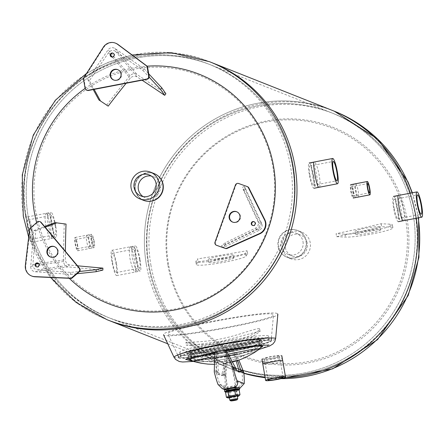 <?xml version="1.0" encoding="UTF-8"?>
<svg xmlns="http://www.w3.org/2000/svg" width="444" height="444" viewBox="0 0 444 444"><rect width="100%" height="100%" fill="white"/><g stroke="black" fill="none" stroke-linecap="round" stroke-linejoin="round"><path stroke-width="0.33" stroke-dasharray="2.22 1.67" d="M135.381 189.827A14.386 14.125 -68.4 0 0 162.454 192.363A14.386 14.125 -68.4 0 0 140.409 176.118A14.386 14.125 -68.4 0 0 135.381 189.827A14.386 14.125 111.6 0 1 154.629 173.787A14.386 14.125 111.6 0 1 162.454 192.363A14.386 14.125 111.6 0 1 135.381 189.827M143.579 200.349L144.023 200.527L143.579 200.349A14.386 14.125 111.6 0 1 139.965 175.941A14.386 14.125 111.6 0 1 154.185 173.61L154.629 173.787L154.185 173.61M28.233 216.822A136.28 133.822 -68.4 0 0 110.106 318.209A136.28 133.822 -68.4 0 0 244.788 296.093A136.28 133.822 -68.4 0 0 292.468 166.234A136.28 133.822 -68.4 0 0 210.589 64.846A136.28 133.822 -68.4 0 0 75.907 86.963A136.28 133.822 -68.4 0 0 28.233 216.822A136.28 133.822 111.6 0 1 75.907 86.963A136.28 133.822 111.6 0 1 210.589 64.846A136.28 133.822 111.6 0 1 284.743 240.864A136.28 133.822 111.6 0 1 110.106 318.209A136.28 133.822 111.6 0 1 28.233 216.822M25.785 217.288A138.805 136.297 111.6 0 1 74.342 85.026A138.805 136.297 111.6 0 1 211.522 62.504A138.805 136.297 -68.4 0 0 74.342 85.026A138.805 136.297 -68.4 0 0 25.785 217.288A138.805 136.297 -68.4 0 0 109.18 320.557A138.805 136.297 111.6 0 1 25.785 217.288M113.792 80.025A5.55 5.45 -68.4 0 0 121.123 76.967A5.55 5.45 -68.4 0 0 117.876 69.714M111.644 56.943A2.02 1.981 -68.4 0 0 114.447 55.9A2.02 1.981 -68.4 0 0 113.12 53.219M115.89 43.312A10.095 9.912 -68.4 0 0 103.857 47.292L84.354 77.733A2.525 2.481 -68.4 0 0 83.988 79.554L85.548 88.467A2.525 2.481 -68.4 0 0 87.063 90.348M108.203 106.133A275.702 2.048 -144.9 0 1 106.738 105.1L98.884 99.922M98.912 99.872L100.472 100.971M89.405 80.669L87.779 79.532L108.097 49.861A5.045 4.956 111.6 0 1 115.018 48.535L144.05 68.759L142.913 70.424L115.507 51.332A5.045 4.956 111.6 0 0 108.586 52.658L89.405 80.669L94.15 89.377M87.779 79.532L93.234 89.555M126.146 83.256A272.999 83.344 -54.8 0 1 130.231 78.266C132.362 76.096 134.671 75.658 137.146 76.94A272.999 21.911 35.7 0 1 142.086 80.203M161.771 87.84L160.606 89.46M165.889 93.773A272.622 21.884 -144.3 0 0 136.907 74.431C134.432 73.155 132.123 73.599 129.987 75.758A272.622 83.228 125.2 0 0 106.738 105.1M144.05 68.759L148.718 73.787M142.913 70.424L149.162 77.151M232.745 222.133A5.55 5.45 -68.4 0 0 240.076 219.075A5.55 5.45 -68.4 0 0 236.835 211.821M252.73 225.491A2.02 1.981 -68.4 0 0 255.533 224.448A2.02 1.981 -68.4 0 0 254.207 221.761M247.463 186.674L239.05 183.677A2.525 2.481 -68.4 0 0 235.864 185.226L215.479 242.258A2.525 2.481 -68.4 0 0 216.805 245.399M244.283 186.397L242.491 187.285L243.945 190.021A275.702 28.033 -24.9 0 1 245.776 189.211L244.283 186.397L245.549 190.01L260.528 222.361A5.045 4.956 111.6 0 1 258.125 229.082L226.007 244.666L222.527 247.447M244.305 186.441L242.491 187.285L243.745 190.881L245.549 190.01M243.945 190.021A272.999 1.499 65.1 0 0 259.074 222.594C260.09 225.485 259.285 227.722 256.671 229.315A272.999 4.024 154.2 0 0 224.337 244.872L221.612 245.693L222.383 247.391M226.007 244.666L225.169 242.851L255.483 228.144A5.045 4.956 111.6 0 0 257.886 221.417L243.745 190.881M222.483 247.497L221.612 245.693L225.169 242.851M222.583 247.463L225.241 246.664A275.702 25.447 -115.9 0 1 224.337 244.872M225.241 246.664A272.622 4.018 -25.8 0 1 259.324 230.264C261.943 228.677 262.743 226.44 261.727 223.543A272.622 1.493 -114.9 0 1 245.776 189.211M50.527 257.015A5.55 5.45 -68.4 0 0 56.305 256.144A5.55 5.45 -68.4 0 0 54.618 246.703M36.608 266.861A2.02 1.981 -68.4 0 0 38.844 266.616A2.02 1.981 -68.4 0 0 38.084 263.137M40.265 221.778A2.525 2.481 -68.4 0 0 37.74 222.216L30.88 228.138A2.525 2.481 -68.4 0 0 30.009 229.776L25.796 265.662A10.095 9.912 -68.4 0 0 31.946 276.113M96.048 271.7L96.176 269.708M70.707 272.422L70.535 274.431L35.231 271.75A5.045 4.956 111.6 0 1 30.714 266.356L33.8 230.547L35.781 230.697L32.867 264.496A5.045 4.956 111.6 0 0 37.385 269.891L70.707 272.422L79.604 271.473M70.535 274.431L77.051 273.737M77.5 265.801A272.999 18.459 -176.4 0 1 69.902 265.068C67.166 264.502 65.662 262.704 65.385 259.668A272.999 82.418 -86.1 0 1 65.407 251.354M55.028 222.627L56.921 222.81M55.017 222.677L64.252 223.965A275.702 5.556 4.3 0 1 66.039 224.081M64.252 223.965A272.622 82.301 93.9 0 0 63.603 261.472C63.886 264.507 65.39 266.306 68.121 266.872A272.622 18.437 3.6 0 0 102.864 270.096M33.8 230.547L44.611 226.512M35.781 230.697L45.177 227.189M143.112 196.609A11.316 11.111 -68.4 0 0 159.657 191.253A11.316 11.111 -68.4 0 0 151.276 176.018M395.926 195.932L398.595 195.488C401.764 195.676 406.599 220.89 403.224 220.74L400.766 221.212C404.157 221.356 399.317 196.148 396.137 195.959L395.926 195.932C393.989 195.532 398.745 222.455 400.766 221.212M133.089 246.315C134.393 247.647 135.686 252.186 136.957 259.94C138.251 266.927 138.495 270.801 137.701 271.573C136.047 270.923 134.293 266.45 132.434 258.147C131.463 251.104 131.607 247.153 132.861 246.292L133.089 246.315M130.63 246.786L130.403 246.764C129.154 247.619 129.015 251.57 129.987 258.613C131.84 266.916 133.594 271.395 135.242 272.044C136.042 271.273 135.797 267.393 134.515 260.412C133.233 252.658 131.94 248.118 130.63 246.786M355.694 183.777C357.231 183.905 359.729 197.208 358.136 197.097C356.959 197.769 354.345 183.594 355.583 183.761L355.694 183.777M353.246 184.243L353.13 184.232C351.903 184.06 354.517 198.24 355.683 197.563C357.287 197.674 354.784 184.371 353.246 184.243M89.338 234.765C90.077 235.459 90.809 237.845 91.531 241.924C92.169 245.615 92.252 247.669 91.775 248.085C90.942 247.735 90.065 245.366 89.144 240.975C88.589 237.268 88.617 235.198 89.222 234.754L89.338 234.765M86.891 235.237L86.774 235.22C86.169 235.664 86.142 237.74 86.697 241.447C87.618 245.837 88.495 248.207 89.327 248.557C89.805 248.135 89.721 246.081 89.083 242.391C88.362 238.317 87.629 235.931 86.891 235.237M311.644 162.504L314.313 162.06C317.482 162.249 322.316 187.462 318.936 187.313L316.483 187.784C319.869 187.929 315.035 162.72 311.855 162.532L311.644 162.504C309.701 162.11 314.463 189.027 316.483 187.784M48.801 212.887C50.111 214.219 51.399 218.764 52.675 226.512C53.963 233.5 54.212 237.374 53.419 238.145C51.759 237.496 50.005 233.022 48.152 224.72C47.175 217.677 47.319 213.725 48.579 212.865L48.801 212.887M46.343 213.359L46.12 213.336C44.866 214.191 44.727 218.143 45.704 225.186C47.558 233.489 49.306 237.967 50.96 238.617C51.759 237.845 51.515 233.966 50.228 226.984C48.951 219.231 47.652 214.691 46.343 213.359M262.532 361.793C264.063 363.064 283.161 359.779 282.262 358.197C282.723 356.982 261.671 361.055 262.376 361.666L262.532 361.793M282.267 358.197L282.695 360.678C283.594 362.249 264.496 365.54 262.965 364.274L262.376 361.666M185.969 342.707C190.271 344.3 212.709 346.165 228.022 342.696C243.562 340.259 261.472 330.669 259.368 328.654C255.267 328.21 234.637 336.724 219.147 339.177C203.79 342.629 184.066 341.841 185.969 342.707L186.164 345.11L198.296 344.372L220.918 341.392L259.818 331.23L260.09 331.524L249.106 338.839L227.117 345.415L202.725 347.147L186.164 345.11M259.64 328.949L259.368 328.654M148.895 264.674A136.28 133.822 -68.4 0 0 230.769 366.061A136.28 133.822 -68.4 0 0 405.405 288.717A136.28 133.822 -68.4 0 0 331.252 112.704A136.28 133.822 -68.4 0 0 196.57 134.815A136.28 133.822 -68.4 0 0 148.895 264.674A136.28 133.822 111.6 0 1 196.57 134.815A136.28 133.822 111.6 0 1 331.252 112.704A136.28 133.822 111.6 0 1 413.125 214.091A136.28 133.822 111.6 0 1 365.451 343.945A136.28 133.822 111.6 0 1 230.769 366.061A136.28 133.822 111.6 0 1 148.895 264.674M146.448 265.14A138.805 136.297 111.6 0 1 195.005 132.878A138.805 136.297 111.6 0 1 332.179 110.356A138.805 136.297 111.6 0 0 195.005 132.878A138.805 136.297 111.6 0 0 146.448 265.14A138.805 136.297 111.6 0 0 229.837 368.409A138.805 136.297 111.6 0 1 146.448 265.14M410.373 193.162A138.805 136.297 111.6 0 1 416.3 218.237A138.805 136.297 111.6 0 0 410.373 193.162M284.182 377.761A138.805 136.297 111.6 0 1 265.068 377.095A138.805 136.297 111.6 0 0 284.182 377.761M167.738 343.778L229.837 368.409A138.805 136.297 111.6 0 0 243.884 373.099A138.805 136.297 111.6 0 1 229.837 368.409L231.918 369.23A138.805 136.297 111.6 0 1 148.524 265.967A138.805 136.297 111.6 0 1 197.081 133.705A138.805 136.297 111.6 0 1 334.26 111.178M173.948 357.12C177.861 359.584 210.756 354.606 231.735 350.544C250.988 346.842 273.798 341.591 275.646 338.65M277.295 313.531C268.243 309.368 159.679 329.737 163.547 334.793C165.568 340.498 279.021 319.824 277.866 314.13L277.295 313.531M260.434 347.852C250.627 351.82 202.092 360.75 191.425 360.545M215.024 352.791L226.235 350.627M261.71 342.074C258.197 339.577 185.692 353.174 188.045 355.888C186.746 359.457 264.313 345.204 261.977 342.307L261.71 342.074L261.977 342.307C264.313 345.204 186.746 359.457 188.045 355.888C185.692 353.174 258.197 339.577 261.71 342.074M270.751 340.343L271.151 340.759C274.425 344.649 176.623 362.409 178.899 357.575C173.177 354.295 267.393 336.646 270.751 340.343M272.988 314.352C266.195 310.373 163.32 329.664 167.921 334.021C168.237 339.383 275.485 319.858 273.493 314.879L272.988 314.352M261.277 339.599C257.764 337.101 185.265 350.699 187.612 353.418C186.314 356.982 263.886 342.729 261.544 339.832L261.277 339.599C259.79 342.951 227.306 348.917 209.784 351.709C187.013 354.928 190.104 353.668 187.879 353.652C185.892 353.69 187.873 352.741 193.834 350.816C198.524 349.384 207.293 347.402 220.141 344.866C232.578 342.468 256.005 338.572 261.277 339.599M268.62 338.195L269.003 338.533C269.769 342.713 182.406 358.852 180.159 354.723C179.565 350.71 260.556 335.464 268.62 338.195M269.047 340.67C260.989 337.934 179.998 353.18 180.586 357.198C182.839 361.327 270.202 345.182 269.43 341.003L269.047 340.67M229.892 400.26A4.04 0.405 170.1 0 0 233.999 399.889A4.04 0.405 170.1 0 0 237.773 398.862M223.493 363.597L231.385 362.149L223.493 363.597M180.542 355.056C185.253 358.258 271.872 342.074 268.992 338.528C270.501 333.927 177.3 350.932 180.17 354.728L180.542 355.056M207.365 347.746C197.219 349.839 191.475 351.665 190.132 353.219L190.376 353.291C196.442 353.352 204.49 352.497 214.524 350.721L228.605 348.224C242.84 345.46 259.845 341.675 259.03 340.032C258.763 339.371 247.253 340.531 241.514 341.469L220.551 345.027L207.365 347.746M189.505 350.743L189.977 351.015C209.601 350.688 254.817 341.314 258.858 337.956C258.713 337.357 254.945 337.479 247.563 338.334L230.436 340.892C218.886 342.957 193.406 347.602 189.505 350.743L190.72 356.421L191.975 358.064L194.1 359.235C193.662 358.663 196.659 357.864 203.08 356.832L254.39 347.147L256.987 347.991L248.69 351.404L229.604 356.293L208.708 359.063C201.143 359.646 196.276 359.701 194.1 359.235L190.47 355.167C189.915 354.756 193.035 353.94 199.828 352.719L244.261 344.222C252.27 342.613 257.304 341.869 259.368 341.98L259.013 338.961M258.858 337.956L259.03 340.032M180.142 352.78L179.77 352.453C176.901 348.657 270.102 331.651 268.592 336.252C271.478 339.793 184.859 355.983 180.142 352.78M227.028 360.678C216.023 363.647 196.487 360.584 194.1 359.235M259.368 341.98C260.018 342.946 257.032 344.505 250.399 346.659C237.024 350.86 222.211 353.69 205.966 355.156C197.796 355.827 192.629 355.833 190.47 355.167M188.217 355.6L187.973 355.394C192.147 353.874 253.89 341.208 261.871 341.791L261.871 341.791C258.203 348.14 200.605 358.608 188.217 355.6A7.57 7.437 111.6 0 0 189.932 359.218M214.724 356.743L227.966 354.229L214.724 356.743M258.347 349.872C249.112 356.144 205.589 363.475 193.595 361.51C205.589 363.475 249.112 356.144 258.347 349.872M216.866 351.77L216.406 357.82L226.096 355.966L223.621 350.477L216.866 351.77L217.96 352.203C217.543 360.4 217.743 366.983 218.576 371.961L218.881 372.949A25.236 4.046 79.2 0 0 219.353 373.937L222.899 375.341A25.236 4.046 79.2 0 0 223.066 374.608L223.288 373.831C224.803 369.785 225.963 363.736 226.773 355.7L227.866 356.132L234.621 354.839L233.527 354.406L236.219 361.005M216.406 357.82L216.034 371.822A31.296 5.017 -100.8 0 0 219.891 384.282L222.966 387.285L225.108 387.557L234.404 385.781C236.458 384.671 237.002 383.144 236.042 381.191A31.296 5.017 79.2 0 1 232.179 368.731L226.096 355.966M223.288 373.831L225.946 374.886L225.918 375.741A31.296 5.017 -100.8 0 1 226.157 386.763L227.328 389.016L222.966 387.285M225.946 374.886L227.866 356.132M234.621 354.839L237.096 360.328L227.411 362.182M237.096 360.328L242.063 372.649A31.296 5.017 79.2 0 1 242.302 383.671L238.3 387.323L229.004 389.105L227.328 389.016M232.456 387.74A4.29 0.427 -9.9 0 1 227.478 388.178A4.29 0.427 -9.9 0 1 231.629 387.018A4.29 0.427 -9.9 0 1 235.931 386.702A4.29 0.427 -9.9 0 1 232.456 387.74M239.227 371.462L239.216 371.517A25.236 4.046 -100.8 0 1 239.044 372.25L235.498 370.845A25.236 4.046 -100.8 0 1 235.031 369.858L224.714 350.91L223.621 350.477M222.899 375.341L221.428 375.624A25.236 4.046 79.2 0 0 221.6 374.891L221.906 373.776C223.36 369.686 224.475 363.758 225.258 355.988L226.773 355.7M233.527 354.406L235.043 354.118L237.668 360.539M240.515 371.972L239.044 372.25M217.96 352.203L216.444 352.497C216.039 360.411 216.217 366.855 216.983 371.828L217.416 373.232A25.236 4.046 79.2 0 0 217.882 374.214L221.428 375.624M217.882 374.214L219.353 373.937M235.498 370.845L236.963 370.562M216.444 352.497L215.085 351.953M226.229 350.621L224.714 350.91M232.717 389.221A4.29 0.427 -9.9 0 1 227.733 389.66A4.29 0.427 -9.9 0 1 231.885 388.5A4.29 0.427 -9.9 0 1 236.186 388.189A4.29 0.427 -9.9 0 1 232.717 389.221A4.29 0.427 170.1 0 0 236.186 388.189A4.29 0.427 170.1 0 0 231.885 388.5A4.29 0.427 170.1 0 0 227.733 389.66A4.29 0.427 170.1 0 0 232.717 389.221M235.043 354.118L236.402 354.656L238.866 360.128L226.157 362.587L224.742 376.14A32.812 5.261 -100.8 0 1 225.136 387.224L226.917 390.481L229.309 390.609L239.582 388.567M226.157 362.587L226.618 356.526L225.258 355.988M236.402 354.656L226.618 356.526M232.972 390.709A4.29 0.427 -9.9 0 1 227.994 391.147A4.29 0.427 -9.9 0 1 232.145 389.987A4.29 0.427 -9.9 0 1 236.447 389.671A4.29 0.427 -9.9 0 1 232.972 390.709M238.6 389.704A7.57 0.76 -9.9 0 1 233.55 390.936A7.57 0.76 -9.9 0 1 226.024 391.908M239.421 387.623A7.57 0.76 -9.9 0 1 233.294 389.455A7.57 0.76 -9.9 0 1 224.503 390.226M233.905 396.775A3.491 0.35 -9.9 0 1 229.848 397.13A3.491 0.35 -9.9 0 1 229.892 397.064A3.491 0.35 -9.9 0 1 232.673 396.287A3.491 0.35 -9.9 0 1 236.663 395.882A3.491 0.35 -9.9 0 1 236.73 395.931A3.491 0.35 -9.9 0 1 233.905 396.775M223.432 363.542L229.365 397.535A4.04 0.405 170.1 0 0 234.055 397.125A4.04 0.405 170.1 0 0 237.318 396.148L231.385 362.149M231.663 390.476A3.491 0.35 170.1 0 0 228.832 391.319A3.491 0.35 170.1 0 0 228.899 391.369A3.491 0.35 170.1 0 0 232.334 391.064A3.491 0.35 170.1 0 0 235.67 390.187A3.491 0.35 170.1 0 0 235.714 390.121A3.491 0.35 170.1 0 0 231.663 390.476M229.431 397.918A5.6 0.561 170.1 0 0 237.385 396.531M231.513 390.126A4.04 0.405 -9.9 0 1 236.147 389.793A4.04 0.405 -9.9 0 1 232.29 390.809A4.04 0.405 -9.9 0 1 228.316 391.164A4.04 0.405 -9.9 0 1 231.513 390.126M237.651 389.371A5.6 0.561 -9.9 0 1 232.279 390.97A5.6 0.561 -9.9 0 1 226.767 391.264M239.283 395.587L230.88 397.125L226.423 397.352M225.58 392.496L230.031 392.268L236.813 390.97L239.138 389.899M237.662 395.826L236.813 390.97M230.88 397.125L230.031 392.268M351.132 191.037A4.701 0.755 79.2 0 0 352.841 195.987A4.701 0.755 79.2 0 0 352.786 191.697A4.701 0.755 79.2 0 0 351.071 186.746A4.701 0.755 79.2 0 0 351.132 191.037M353.152 191.841A6.788 1.088 -100.8 0 1 353.235 198.035A6.788 1.088 -100.8 0 1 350.888 191.569A6.788 1.088 -100.8 0 1 350.682 184.698A6.788 1.088 -100.8 0 1 353.152 191.841M75.486 243.806A4.701 0.755 79.2 0 0 77.195 248.757A4.701 0.755 79.2 0 0 77.139 244.466A4.701 0.755 79.2 0 0 75.43 239.516A4.701 0.755 79.2 0 0 75.486 243.806M93.778 241.281A4.701 0.755 -100.8 0 1 93.834 245.571A4.701 0.755 -100.8 0 1 92.208 241.092A4.701 0.755 -100.8 0 1 92.063 236.336A4.701 0.755 -100.8 0 1 93.778 241.281M94.145 241.425A6.788 1.088 79.2 0 0 91.675 234.282A6.788 1.088 79.2 0 0 91.88 241.153A6.788 1.088 79.2 0 0 94.228 247.619A6.788 1.088 79.2 0 0 94.145 241.425M77.506 244.611A6.788 1.088 -100.8 0 1 77.589 250.805A6.788 1.088 -100.8 0 1 75.241 244.339A6.788 1.088 -100.8 0 1 75.036 237.468A6.788 1.088 -100.8 0 1 77.506 244.611M279.298 356.033A7.642 0.766 170.1 0 0 271.145 356.804A7.642 0.766 170.1 0 0 264.358 358.763A7.642 0.766 170.1 0 0 264.474 358.869A7.642 0.766 170.1 0 0 272.627 358.097A7.642 0.766 170.1 0 0 279.42 356.138A7.642 0.766 170.1 0 0 279.298 356.033M262.099 359.324A10.095 1.01 -9.9 0 1 261.943 359.185A10.095 1.01 -9.9 0 1 271.711 356.454A10.095 1.01 -9.9 0 1 281.829 355.716A10.095 1.01 -9.9 0 1 272.866 358.302A10.095 1.01 -9.9 0 1 262.099 359.324M394.167 208.358A9.829 1.576 79.2 0 0 397.741 218.698A9.829 1.576 79.2 0 0 397.619 209.729A9.829 1.576 79.2 0 0 394.044 199.389A9.829 1.576 79.2 0 0 394.167 208.358M398.157 209.94A12.87 2.065 -100.8 0 1 398.312 221.684A12.87 2.065 -100.8 0 1 393.867 209.429A12.87 2.065 -100.8 0 1 393.473 196.398A12.87 2.065 -100.8 0 1 398.157 209.94M112.521 262.276A9.829 1.576 79.2 0 0 116.095 272.616A9.829 1.576 79.2 0 0 115.978 263.647A9.829 1.576 79.2 0 0 112.399 253.302A9.829 1.576 79.2 0 0 112.521 262.276M139.466 259.146A9.829 1.576 -100.8 0 1 139.583 268.121A9.829 1.576 -100.8 0 1 136.186 258.758A9.829 1.576 -100.8 0 1 135.886 248.807A9.829 1.576 -100.8 0 1 139.466 259.146M139.999 259.363A12.87 2.065 79.2 0 0 135.315 245.821A12.87 2.065 79.2 0 0 135.709 258.852A12.87 2.065 79.2 0 0 140.154 271.106A12.87 2.065 79.2 0 0 139.999 259.363M116.511 263.858A12.87 2.065 -100.8 0 1 116.667 275.602A12.87 2.065 -100.8 0 1 112.221 263.348A12.87 2.065 -100.8 0 1 111.827 250.316A12.87 2.065 -100.8 0 1 116.511 263.858M28.233 228.849A9.829 1.576 79.2 0 0 31.813 239.188A9.829 1.576 79.2 0 0 31.691 230.22A9.829 1.576 79.2 0 0 28.116 219.874A9.829 1.576 79.2 0 0 28.233 228.849M55.178 225.719A9.829 1.576 -100.8 0 1 55.3 234.693A9.829 1.576 -100.8 0 1 51.904 225.33A9.829 1.576 -100.8 0 1 51.604 215.379A9.829 1.576 -100.8 0 1 55.178 225.719M55.711 225.935A12.87 2.065 79.2 0 0 51.032 212.393A12.87 2.065 79.2 0 0 51.426 225.424A12.87 2.065 79.2 0 0 55.872 237.679A12.87 2.065 79.2 0 0 55.711 225.935M32.223 230.43A12.87 2.065 -100.8 0 1 32.384 242.174A12.87 2.065 -100.8 0 1 27.939 229.92A12.87 2.065 -100.8 0 1 27.545 216.888A12.87 2.065 -100.8 0 1 32.223 230.43M309.879 174.93A9.829 1.576 79.2 0 0 313.453 185.27A9.829 1.576 79.2 0 0 313.336 176.301A9.829 1.576 79.2 0 0 309.757 165.962A9.829 1.576 79.2 0 0 309.879 174.93M313.869 176.512A12.87 2.065 -100.8 0 1 314.03 188.256A12.87 2.065 -100.8 0 1 309.579 176.002A12.87 2.065 -100.8 0 1 309.185 162.976A12.87 2.065 -100.8 0 1 313.869 176.512M305.977 241.086A14.386 14.125 111.6 0 1 286.73 257.126A14.386 14.125 111.6 0 1 283.122 232.717A14.386 14.125 111.6 0 1 305.977 241.086M306.421 241.259A14.386 14.125 -68.4 0 0 283.566 232.895A14.386 14.125 -68.4 0 0 287.174 257.304A14.386 14.125 -68.4 0 0 306.421 241.259M380.264 229.77A12.621 1.265 -9.9 0 1 380.458 229.948A12.621 1.265 -9.9 0 1 368.248 233.361A12.621 1.265 -9.9 0 1 355.6 234.282A12.621 1.265 -9.9 0 1 366.811 231.047A12.621 1.265 -9.9 0 1 380.264 229.77M379.742 226.806A12.621 1.265 170.1 0 0 366.289 228.083A12.621 1.265 170.1 0 0 355.083 231.313A12.621 1.265 170.1 0 0 367.726 230.392A12.621 1.265 170.1 0 0 379.942 226.978A12.621 1.265 170.1 0 0 379.742 226.806M336.608 236.658L345.493 237.09A25.236 2.531 170.1 0 0 373.626 233.649A25.236 2.531 170.1 0 0 392.89 227.778A25.236 2.531 170.1 0 0 390.565 227.139L381.679 226.706A277.605 27.817 -9.9 0 1 336.608 236.658L336.091 233.694A277.605 27.817 170.1 0 0 381.157 223.737L390.048 224.17A25.236 2.531 -9.9 0 1 392.374 224.808A25.236 2.531 -9.9 0 1 373.104 230.68A25.236 2.531 -9.9 0 1 344.977 234.121L336.091 233.694M381.157 223.737L381.679 226.706M233.466 257.875A12.621 1.265 -9.9 0 1 233.666 258.047A12.621 1.265 -9.9 0 1 221.451 261.461A12.621 1.265 -9.9 0 1 208.802 262.387A12.621 1.265 -9.9 0 1 220.013 259.152A12.621 1.265 -9.9 0 1 233.466 257.875M232.95 254.906A12.621 1.265 170.1 0 0 219.491 256.182A12.621 1.265 170.1 0 0 208.286 259.418A12.621 1.265 170.1 0 0 220.934 258.497A12.621 1.265 170.1 0 0 233.144 255.078A12.621 1.265 170.1 0 0 232.95 254.906M198.074 261.855L196.442 264.302A25.236 2.531 170.1 0 0 196.37 264.557A25.236 2.531 170.1 0 0 220.485 262.915A25.236 2.531 170.1 0 0 246.02 256.133L247.658 253.691A277.605 27.817 -9.9 0 1 198.074 261.855L197.558 258.885A277.605 27.817 170.1 0 0 247.136 250.721L245.504 253.169A25.236 2.531 -9.9 0 1 219.969 259.945A25.236 2.531 -9.9 0 1 195.854 261.588A25.236 2.531 -9.9 0 1 195.926 261.333L197.558 258.885M247.658 253.691L247.136 250.721M303.008 241.653A11.316 11.111 111.6 0 1 287.862 254.273A11.316 11.111 111.6 0 1 285.02 235.07A11.316 11.111 111.6 0 1 303.008 241.653M285.32 247.541A11.316 11.111 -68.4 0 0 306.621 249.539A11.316 11.111 -68.4 0 0 289.277 236.757A11.316 11.111 -68.4 0 0 285.32 247.541M282.345 248.113A14.386 14.125 111.6 0 1 301.598 232.073A14.386 14.125 111.6 0 1 309.424 250.649A14.386 14.125 111.6 0 1 282.345 248.113M278.088 246.426A14.386 14.125 -68.4 0 0 305.167 248.962A14.386 14.125 -68.4 0 0 283.122 232.717A14.386 14.125 -68.4 0 0 278.088 246.426M35.77 211.816A122.261 120.052 111.6 0 1 195.449 74.004A122.261 120.052 111.6 0 1 231.674 281.563A122.261 120.052 111.6 0 1 35.77 211.816M26.152 215.995A136.28 133.822 111.6 0 1 73.832 86.142A136.28 133.822 111.6 0 1 208.514 64.025A136.28 133.822 111.6 0 1 282.667 240.038A136.28 133.822 111.6 0 1 108.031 317.382A136.28 133.822 111.6 0 1 26.152 215.995M85.12 88.4A123.382 121.157 111.6 0 1 147.042 66.184M69.242 278.288A123.382 121.157 111.6 0 1 36.652 222.594M107.098 319.73A138.805 136.297 111.6 0 1 23.71 216.467A138.805 136.297 111.6 0 1 72.267 84.205A138.805 136.297 111.6 0 1 209.44 61.677M103.413 47.114L103.857 47.292M83.916 77.556L84.354 77.733M83.544 79.376L83.988 79.554M85.104 88.295L85.548 88.467M108.586 52.658L110.617 55.062M112.26 57.004L130.231 78.266M115.018 48.535L136.907 74.431M115.507 51.332L137.146 76.94M129.987 75.758L108.097 49.861M238.606 183.5L239.05 183.677M235.42 185.048L235.864 185.226M215.035 242.08L215.479 242.258M257.886 221.417L259.074 222.594M258.125 229.082L259.324 230.264M255.483 228.144L256.671 229.315M261.727 223.543L260.528 222.361M25.352 265.49L25.796 265.662M37.296 222.039L37.74 222.216M30.436 227.961L30.88 228.138M29.565 229.604L30.009 229.776M37.385 269.891L69.902 265.068M30.714 266.356L63.603 261.472M32.867 264.496L35.881 264.052M38.678 263.636L65.385 259.668M68.121 266.872L35.231 271.75M269.047 345.016L261.572 348.662L240.981 353.613L193.223 361.394M215.079 352.059L225.041 350.15M190.376 353.291L189.977 351.015M234.404 385.781L238.3 387.323M229.004 389.105L225.108 387.557M242.302 383.671L236.042 381.191M225.918 375.741L223.066 374.608M232.179 368.731L235.031 369.858M239.216 371.517L242.063 372.649M241.88 371.839L239.222 370.784M234.504 368.914L231.851 367.86M215.917 370.912L218.576 371.961M218.881 372.949L216.034 371.822M219.891 384.282L226.157 386.763M229.309 390.609L226.285 389.405M235.581 387.629L238.606 388.827M224.742 376.14L221.6 374.891M221.906 373.776L224.781 374.919M214.113 370.685L216.983 371.828M217.416 373.232L214.269 371.983M217.976 384.387L225.136 387.224M150.971 265.501A136.28 133.822 111.6 0 1 198.646 135.642A136.28 133.822 111.6 0 1 333.327 113.525A136.28 133.822 111.6 0 1 407.481 289.544A136.28 133.822 111.6 0 1 232.845 366.888A136.28 133.822 111.6 0 1 150.971 265.501M168.537 264.474A122.261 120.052 111.6 0 1 328.21 126.657A122.261 120.052 111.6 0 1 364.435 334.215A122.261 120.052 111.6 0 1 168.537 264.474M412.06 192.84A138.805 136.297 111.6 0 1 418.204 217.876M280.919 378.671A138.805 136.297 111.6 0 1 265.173 377.694M243.906 373.343A138.805 136.297 111.6 0 1 231.918 369.23L243.906 373.349M167.849 264.84A123.382 121.157 111.6 0 1 328.987 125.763A123.382 121.157 111.6 0 1 365.545 335.22A123.382 121.157 111.6 0 1 167.849 264.84M344.977 234.121L345.493 237.09M390.048 224.17L390.565 227.139M195.926 261.333L196.442 264.302M246.02 256.133L245.504 253.169M25.758 215.651C35.681 264.019 63.104 297.93 108.031 317.382L232.845 366.888C295.055 393.867 377.611 361.871 405.905 294.489C421.611 257.07 421.517 219.83 405.622 182.767C390.431 150.233 366.333 127.151 333.327 113.525L208.514 64.025C175.141 51.326 141.775 51.615 108.414 64.896C50.366 87.684 13.908 154.279 25.758 215.651M28.677 237.157L50.561 277.472M132.118 54.984L107.448 62.56L86.619 73.332M113.564 79.942L114.008 80.12M117.66 69.625L118.104 69.797M111.416 56.871L111.86 57.048M112.904 53.119L113.348 53.291M232.523 222.05L232.967 222.228M236.613 211.727L237.057 211.905M252.503 225.413L252.947 225.591M253.99 221.661L254.434 221.839M50.3 256.932L50.744 257.109M54.396 246.614L54.84 246.786M36.38 266.788L36.824 266.966M37.868 263.037L38.312 263.209M140.892 195.987L145.155 197.674M149.239 174.947L153.496 176.634M132.861 246.292L130.403 246.764M137.701 271.573L135.242 272.044M355.583 183.761L353.13 184.232M358.136 197.097L355.683 197.563M89.222 234.754L86.774 235.22M91.775 248.091L89.327 248.557M48.579 212.865L46.12 213.336M53.419 238.145L50.96 238.617M259.646 328.949L260.09 331.524M193.368 361.438L232.19 355.422L258.846 349.495M189.871 359.246L188.256 356.521L187.612 353.418L188.783 360.101M261.411 346.098L261.988 342.857L261.544 339.827L262.709 346.509M271.417 337.773L273.493 314.879M177.611 354.812L167.921 334.021M269.003 338.533L269.43 341.003M180.159 354.723L180.586 357.198M179.77 352.453L180.17 354.734M268.592 336.247L268.992 338.522M194.233 359.279C194.372 359.729 212.426 364.058 227.162 360.85C239.632 359.607 258.108 347.841 256.987 347.991C259.357 345.61 260.217 343.689 259.59 342.207M189.699 351.77L190.265 355.011M232.112 362.154L222.189 363.93L214.263 364.363M236.447 389.671L235.931 386.702M227.994 391.147L227.478 388.178M226.917 390.481L225.158 389.788M229.892 397.064L229.415 397.452M236.663 395.882L237.246 396.087M236.73 395.931L235.714 390.121M229.848 397.13L228.832 391.319M235.67 390.187L236.147 389.793M228.899 391.369L228.316 391.164M352.841 195.987L369.48 192.801M351.071 186.746L367.71 183.566M77.195 248.757L93.834 245.571M75.43 239.516L92.063 236.336M77.589 250.805L94.228 247.619M75.036 237.468L91.675 234.282M264.358 358.763L268.071 380.036M279.42 356.138L283.128 377.411M397.741 218.698L421.228 214.202M394.044 199.389L417.532 194.888M116.095 272.616L139.583 268.121M112.399 253.302L135.886 248.807M116.667 275.602L140.154 271.106M111.827 250.316L135.315 245.821M31.813 239.188L55.3 234.693M28.116 219.874L51.604 215.379M32.384 242.174L55.872 237.679M27.545 216.888L51.032 212.393M313.453 185.27L336.941 180.775M309.757 165.962L333.244 161.461M290.986 258.813L287.174 257.304M301.598 232.073L297.78 230.558M412.343 192.785L418.57 217.804M280.647 378.738L265.179 377.727M380.458 229.948L379.942 226.978M355.6 234.282L355.083 231.313M392.89 227.778L392.374 224.808M233.666 258.047L233.144 255.078M208.802 262.387L208.286 259.418M196.37 264.557L195.854 261.588M287.862 254.273L292.119 255.966M296.204 233.233L300.466 234.92"/><path stroke-width="0.67" d="M150.372 172.094L154.185 173.61A14.386 14.125 111.6 0 1 162.01 192.185A14.386 14.125 111.6 0 1 143.579 200.349L139.766 198.84A14.386 14.125 -68.4 0 0 158.197 190.676A14.386 14.125 -68.4 0 0 136.153 174.431A14.386 14.125 -68.4 0 0 139.766 198.84M50.561 277.472L76.046 302.37L107.098 319.73A138.805 136.297 111.6 0 0 284.97 240.953A138.805 136.297 111.6 0 0 209.44 61.677L211.522 62.504A138.805 136.297 111.6 0 1 287.046 241.775A138.805 136.297 111.6 0 1 109.18 320.557A138.805 136.297 -68.4 0 0 287.046 241.775A138.805 136.297 -68.4 0 0 211.522 62.504L332.179 110.356A138.805 136.297 111.6 0 1 410.373 193.162A138.805 136.297 111.6 0 0 332.179 110.356L334.26 111.178A138.805 136.297 111.6 0 1 412.06 192.84M117.876 69.714A5.55 5.45 -68.4 0 0 110.673 75.991A5.55 5.45 -68.4 0 0 113.792 80.025M110.229 75.813A5.55 5.45 111.6 0 1 117.66 69.625A5.55 5.45 111.6 0 1 120.679 76.795A5.55 5.45 111.6 0 1 110.229 75.813M113.12 53.219A2.02 1.981 -68.4 0 0 111.644 56.943M110.201 55.367A2.02 1.981 111.6 0 1 112.904 53.119A2.02 1.981 111.6 0 1 114.003 55.728A2.02 1.981 111.6 0 1 110.201 55.367M86.619 90.171L87.063 90.348A2.525 2.481 -68.4 0 0 88.423 90.476L147.142 79.232A2.525 2.481 -68.4 0 0 149.156 76.29L147.602 67.377A2.525 2.481 -68.4 0 0 146.642 65.812L118.121 44.555A10.095 9.912 -68.4 0 0 115.89 43.312L115.451 43.135A10.095 9.912 111.6 0 1 117.677 44.383L146.198 65.634A2.525 2.481 111.6 0 1 147.158 67.199L148.712 76.113A2.525 2.481 111.6 0 1 146.698 79.06L87.979 90.299A2.525 2.481 111.6 0 1 85.104 88.295L83.544 79.376A2.525 2.481 111.6 0 1 83.916 77.556L103.413 47.114A10.095 9.912 111.6 0 1 115.451 43.135M93.234 89.555L98.884 99.922L108.203 106.133A272.999 83.344 -54.8 0 1 126.146 83.256M94.15 89.377L100.472 100.971M160.606 89.46L161.816 87.873L165.889 93.773A275.702 60.728 124.7 0 0 164.674 95.321L160.606 89.46L149.162 77.151M148.718 73.787L161.816 87.873M142.086 80.203A272.999 21.911 35.7 0 1 164.674 95.321M236.835 211.821A5.55 5.45 -68.4 0 0 229.942 215.057A5.55 5.45 -68.4 0 0 232.745 222.133M236.436 211.66A5.55 5.45 111.6 0 1 239.638 218.898A5.55 5.45 111.6 0 1 232.523 222.05A5.55 5.45 111.6 0 1 229.465 214.968A5.55 5.45 111.6 0 1 236.436 211.66M254.207 221.761A2.02 1.981 -68.4 0 0 252.73 225.491M253.924 221.639A2.02 1.981 111.6 0 1 255.089 224.27A2.02 1.981 111.6 0 1 252.503 225.413A2.02 1.981 111.6 0 1 251.387 222.838A2.02 1.981 111.6 0 1 253.924 221.639M216.805 245.399A2.525 2.481 -68.4 0 0 216.966 245.465L225.38 248.462A2.525 2.481 -68.4 0 0 227.206 248.385L259.94 233.749A10.095 9.912 -68.4 0 0 264.89 219.891L248.834 187.884A2.525 2.481 -68.4 0 0 247.463 186.674L247.18 186.563M264.452 219.719A10.095 9.912 111.6 0 1 259.496 233.577L226.762 248.207A2.525 2.481 111.6 0 1 224.936 248.285L216.522 245.288A2.525 2.481 111.6 0 1 215.035 242.08L235.42 185.048A2.525 2.481 111.6 0 1 238.606 183.5L247.019 186.497A2.525 2.481 111.6 0 1 248.39 187.712L264.452 219.719L264.89 219.891M54.618 246.703A5.55 5.45 -68.4 0 0 47.724 249.939A5.55 5.45 -68.4 0 0 50.527 257.015M55.861 255.972A5.55 5.45 111.6 0 1 47.28 249.761A5.55 5.45 111.6 0 1 54.396 246.614A5.55 5.45 111.6 0 1 55.861 255.972M38.084 263.137A2.02 1.981 -68.4 0 0 36.608 266.861M38.4 266.439A2.02 1.981 111.6 0 1 35.281 264.18A2.02 1.981 111.6 0 1 37.868 263.037A2.02 1.981 111.6 0 1 38.4 266.439M31.502 275.94L31.946 276.113A10.095 9.912 -68.4 0 0 35.109 276.79L70.668 278.355A2.525 2.481 -68.4 0 0 72.405 277.744L79.265 271.828A2.525 2.481 -68.4 0 0 79.57 268.276L41.236 222.483A2.525 2.481 -68.4 0 0 40.265 221.778L39.821 221.606A2.525 2.481 111.6 0 1 40.793 222.305L79.126 268.098A2.525 2.481 111.6 0 1 78.821 271.65L71.961 277.567A2.525 2.481 111.6 0 1 70.224 278.177L34.665 276.618A10.095 9.912 111.6 0 1 25.352 265.49L29.565 229.604A2.525 2.481 111.6 0 1 30.436 227.961L37.296 222.039A2.525 2.481 111.6 0 1 39.821 221.606M77.051 273.737L96.109 271.7L96.176 269.708L102.908 268.121A275.702 59.801 94.5 0 0 102.864 270.096L96.109 271.684M79.604 271.473L96.176 269.708M102.908 268.121A272.999 18.459 -176.4 0 1 77.5 265.801M65.407 251.354A272.999 82.418 -86.1 0 1 66.039 224.081L55.028 222.627L44.611 226.512M45.177 227.189L56.921 222.81M156.038 183.366A11.316 11.111 111.6 0 1 140.892 195.987A11.316 11.111 111.6 0 1 138.056 176.784A11.316 11.111 111.6 0 1 156.038 183.366M151.276 176.018A11.316 11.111 -68.4 0 0 143.112 196.609M403.224 220.74C401.198 221.983 396.431 195.066 398.385 195.46M318.936 187.313C316.911 188.556 312.143 161.638 314.097 162.032M262.809 364.147C262.104 363.519 283.155 359.462 282.695 360.678M416.3 218.237A138.805 136.297 111.6 0 1 284.182 377.761A138.805 136.297 111.6 0 0 416.3 218.237M265.068 377.095A138.805 136.297 111.6 0 1 243.884 373.099A138.805 136.297 111.6 0 0 265.068 377.095M258.846 349.495L269.469 346.081L272.921 343.967L274.797 341.558L275.646 338.65L275.175 338.156C256.715 336.286 179.087 351.06 173.948 357.12L175.619 359.457L179.332 361.533L182.589 362.004L193.368 361.438M226.235 350.627C246.365 347.075 258.43 345.626 262.443 346.281L262.709 346.509L260.434 347.852M191.425 360.545L188.778 360.095C189.66 358.697 198.407 356.26 215.024 352.791M237.157 399.728A3.28 0.327 -9.9 0 1 234.093 400.56A3.28 0.327 -9.9 0 1 230.758 400.865A3.28 0.327 -9.9 0 1 230.73 400.849A3.28 0.327 -9.9 0 1 233.883 399.933A3.28 0.327 -9.9 0 1 237.157 399.728L237.773 398.862A4.04 0.405 170.1 0 0 237.784 398.817A4.04 0.405 170.1 0 0 233.738 399.112A4.04 0.405 170.1 0 0 229.831 400.205A4.04 0.405 170.1 0 0 229.859 400.244A4.04 0.405 170.1 0 0 229.892 400.26M214.263 364.363L207.959 364.119L201.099 363.236L193.456 361.466A7.57 7.437 111.6 0 1 189.932 359.218M193.456 361.466C194.483 360.406 201.57 358.83 214.724 356.743C201.57 358.83 194.483 360.406 193.456 361.466L189.871 359.246M261.411 346.098L260.351 347.963L258.347 349.872C262.171 346.82 241.281 351.626 227.966 354.229C241.281 351.626 262.171 346.82 258.347 349.872L254.024 352.786L245.726 357.326L240.087 359.684L232.112 362.154M236.219 361.005L239.216 371.517M237.668 360.539L240.681 370.185L240.681 371.24A25.236 4.046 -100.8 0 1 240.515 371.972L236.963 370.562A25.236 4.046 -100.8 0 1 236.497 369.58L226.229 350.621L224.869 350.083L215.085 351.953L214.624 358.014L227.345 355.577L233.355 368.331A32.812 5.261 79.2 0 0 237.063 380.73C238.317 383.616 237.501 385.786 234.615 387.246L225.319 389.022L222.261 388.633L217.976 384.387A32.812 5.261 -100.8 0 1 214.269 371.983L214.624 358.014M239.582 388.567L244.217 383.572A32.812 5.261 79.2 0 0 243.828 372.483L238.878 360.151M227.345 355.577L224.869 350.083M226.024 391.908A7.57 0.76 -9.9 0 1 224.764 391.713A7.57 0.76 -9.9 0 1 232.09 389.66A7.57 0.76 -9.9 0 1 239.677 389.105A7.57 0.76 -9.9 0 1 238.6 389.704M224.764 391.713L224.503 390.226A7.57 0.76 -9.9 0 1 231.829 388.178A7.57 0.76 -9.9 0 1 239.421 387.623L239.677 389.105M237.784 398.817L237.318 396.148A4.04 0.405 170.1 0 0 237.246 396.087A4.04 0.405 170.1 0 0 233.272 396.442A4.04 0.405 170.1 0 0 229.415 397.452A4.04 0.405 170.1 0 0 229.365 397.535L229.831 400.205M237.385 396.531A5.6 0.561 170.1 0 0 238.794 395.987A5.6 0.561 170.1 0 0 238.772 395.798A5.6 0.561 170.1 0 0 232.323 396.459A5.6 0.561 170.1 0 0 227.927 397.885A5.6 0.561 170.1 0 0 229.431 397.918M226.279 391.664L226.767 391.264A5.6 0.561 -9.9 0 1 232.123 389.854A5.6 0.561 -9.9 0 1 237.64 389.366A5.6 0.561 -9.9 0 1 237.651 389.371L239.138 389.899L234.682 390.126L226.279 391.664L225.58 392.496L226.423 397.352L228.749 396.281L235.531 394.982L239.988 394.755L238.794 395.987M227.927 397.885L226.423 397.352M239.988 394.755L239.138 389.899M235.531 394.982L234.682 390.126M228.749 396.281L227.905 391.425M369.419 188.511A4.701 0.755 -100.8 0 1 369.48 192.801A4.701 0.755 -100.8 0 1 367.854 188.323A4.701 0.755 -100.8 0 1 367.71 183.566A4.701 0.755 -100.8 0 1 369.419 188.511M369.785 188.656A6.788 1.088 79.2 0 0 367.316 181.513A6.788 1.088 79.2 0 0 367.527 188.389A6.788 1.088 79.2 0 0 369.869 194.849A6.788 1.088 79.2 0 0 369.785 188.656M268.187 380.142A7.642 0.766 -9.9 0 1 268.071 380.036A7.642 0.766 -9.9 0 1 275.469 377.966A7.642 0.766 -9.9 0 1 283.128 377.411A7.642 0.766 -9.9 0 1 276.34 379.37A7.642 0.766 -9.9 0 1 268.187 380.142M265.812 380.597A10.095 1.01 170.1 0 0 276.579 379.576A10.095 1.01 170.1 0 0 285.542 376.989A10.095 1.01 170.1 0 0 275.424 377.727A10.095 1.01 170.1 0 0 265.656 380.458A10.095 1.01 170.1 0 0 265.812 380.597M421.106 205.228A9.829 1.576 -100.8 0 1 421.228 214.202A9.829 1.576 -100.8 0 1 417.832 204.839A9.829 1.576 -100.8 0 1 417.532 194.888A9.829 1.576 -100.8 0 1 421.106 205.228M421.645 205.444A12.87 2.065 79.2 0 0 416.96 191.902A12.87 2.065 79.2 0 0 417.354 204.934A12.87 2.065 79.2 0 0 421.8 217.188A12.87 2.065 79.2 0 0 421.645 205.444M336.824 171.806A9.829 1.576 -100.8 0 1 336.941 180.775A9.829 1.576 -100.8 0 1 333.544 171.412A9.829 1.576 -100.8 0 1 333.244 161.461A9.829 1.576 -100.8 0 1 336.824 171.806M337.357 172.017A12.87 2.065 79.2 0 0 332.673 158.475A12.87 2.065 79.2 0 0 333.067 171.506A12.87 2.065 79.2 0 0 337.512 183.761A12.87 2.065 79.2 0 0 337.357 172.017M36.652 222.594A123.382 121.157 111.6 0 1 34.288 211.871A123.382 121.157 111.6 0 1 85.12 88.4M147.042 66.184A123.382 121.157 111.6 0 1 267.688 230.586A123.382 121.157 111.6 0 1 69.242 278.288M117.677 44.383L118.121 44.555M87.979 90.299L88.423 90.476M146.698 79.06L147.142 79.232M148.712 76.113L149.156 76.29M147.158 67.199L147.602 67.377M146.198 65.634L146.642 65.812M110.617 55.062L112.26 57.004M259.496 233.577L259.94 233.749M248.39 187.712L248.834 187.884M216.522 245.288L216.966 245.465M224.936 248.285L225.38 248.462M226.762 248.207L227.206 248.385M34.665 276.618L35.109 276.79M70.224 278.177L70.668 278.355M71.961 277.567L72.405 277.744M78.821 271.65L79.265 271.828M79.126 268.098L79.57 268.276M40.793 222.305L41.236 222.483M35.881 264.052L38.678 263.636M193.223 361.394L185.57 359.329L215.079 352.059M225.041 350.15L251.804 345.943L269.047 345.016M226.285 389.405L225.319 389.022M234.615 387.246L235.581 387.629M244.217 383.572L237.063 380.73M240.681 371.24L243.828 372.483M233.355 368.331L236.497 369.58M243.556 371.323L240.681 370.185M235.758 368.231L232.889 367.094M418.204 217.876A138.805 136.297 111.6 0 1 280.919 378.671M265.173 377.694A138.805 136.297 111.6 0 1 243.906 373.343L265.179 377.727M86.619 73.332L55.389 100.2L33.283 135.081L22.256 174.875L23.271 216.084L28.677 237.157M209.44 61.677L171.306 52.675L132.118 54.984M107.098 319.73L167.738 343.778M247.103 186.53L247.547 186.702M216.439 245.26L216.883 245.432M173.948 357.12L163.547 334.793M275.646 338.65L277.866 314.13M271.151 340.759L271.417 337.773M178.899 357.575L177.611 354.812M230.73 400.849L229.859 400.244M225.158 389.788L222.261 388.633M353.235 198.035L369.869 194.849M350.682 184.698L367.316 181.513M261.943 359.185L265.656 380.458M281.829 355.716L285.542 376.989M398.312 221.684L421.8 217.188M393.473 196.398L416.96 191.902M314.03 188.256L337.512 183.761M309.185 162.976L332.673 158.475M334.26 111.178L377.911 139.216L407.925 181.729L412.343 192.785M418.57 217.804L418.931 257.359L408.214 295.504L377.567 339.621L332.7 368.842L280.647 378.738"/></g></svg>
